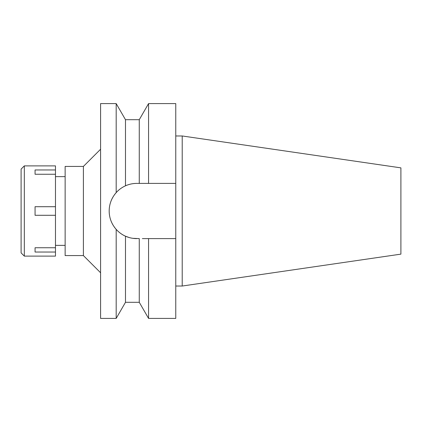 <?xml version="1.0" encoding="UTF-8"?>
<svg xmlns="http://www.w3.org/2000/svg" width="422" height="422" viewBox="0 0 422 422"><rect width="100%" height="100%" fill="white"/><g stroke="black" fill="none" stroke-linecap="round" stroke-linejoin="round"><path stroke-width="0.63" d="M65.136 176.628L55.472 176.628M65.136 245.372L55.472 245.372M65.136 166.426L65.136 255.574L83.398 255.574L83.398 166.426L65.136 166.426M100.584 149.24L83.398 166.426M100.584 272.76L83.398 255.574M133.146 183.633L132.951 183.665A27.604 27.604 0 0 1 136.781 183.396C132.883 183.396 129.121 184.203 125.487 185.812C121.858 187.463 118.756 189.731 116.187 192.622L116.187 103.59L100.584 103.59L100.584 318.41L116.187 318.41L116.187 229.378C118.962 232.422 122.063 234.69 125.487 236.188A27.604 27.604 0 0 1 119.558 232.575M116.187 192.622C111.572 197.95 109.235 204.079 109.177 211C109.235 217.921 111.572 224.05 116.187 229.378M109.625 215.953A27.604 27.604 0 0 1 109.625 206.047M110.975 201.194A27.604 27.604 0 0 1 113.17 196.699M114.088 195.286A27.604 27.604 0 0 1 118.925 189.947M122.042 187.658A27.604 27.604 0 0 1 129.143 184.472M125.487 302.3L125.487 236.188L129.143 237.528A27.604 27.604 0 0 1 125.487 236.188C129.121 237.797 132.883 238.604 136.781 238.604A27.604 27.604 0 0 1 132.951 238.335L139.265 238.604L139.265 302.3L125.487 302.3L116.187 318.41M119.067 232.169A27.604 27.604 0 0 1 114.082 226.714M113.17 225.306A27.604 27.604 0 0 1 110.975 220.806M142.356 238.604L148.57 238.604L148.57 318.41L175.768 318.41L175.768 238.604L145.458 238.604L175.768 238.604L175.768 183.396L139.265 183.396L139.265 119.7L125.487 119.7L125.487 185.812M136.781 183.396L175.768 183.396L175.768 103.59L148.57 103.59L148.57 183.396L147.716 183.396M143.823 183.396L142.356 183.396M182.214 135.974L400.9 167.866L400.9 254.134L182.214 286.026L182.214 135.974L175.768 135.974M182.214 286.026L175.768 286.026M24.323 256.112L55.472 256.112L55.472 165.888L24.323 165.888L24.323 256.112L21.1 252.889L21.1 169.111L24.323 165.888M55.472 247.74L35.063 247.74L35.063 252.04L55.472 252.04M55.472 206.706L35.063 206.706L35.063 215.294L55.472 215.294M35.063 174.26L35.063 169.96L35.063 174.26L55.472 174.26M55.472 169.96L35.063 169.96M35.063 252.04L35.063 247.74M125.487 119.7L116.187 103.59M139.265 119.7L148.57 103.59M139.265 302.3L148.57 318.41"/></g></svg>
